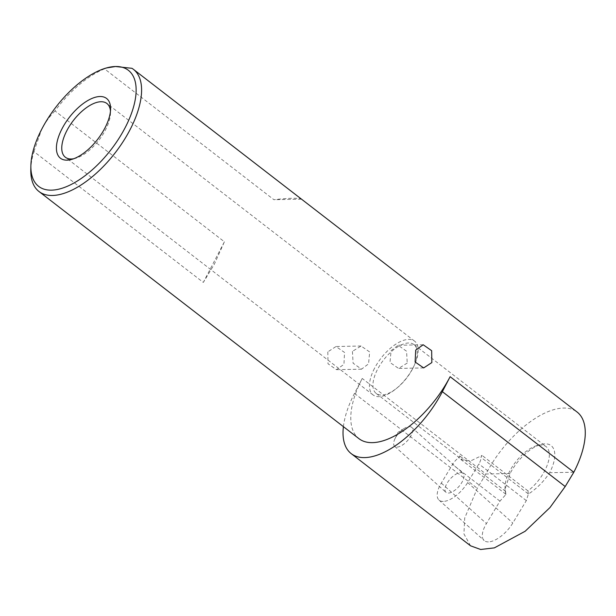 <?xml version="1.0" encoding="UTF-8"?>
<svg xmlns="http://www.w3.org/2000/svg" width="616" height="616" viewBox="0 0 616 616"><rect width="100%" height="100%" fill="white"/><g stroke="black" fill="none" stroke-linecap="round" stroke-linejoin="round"><path stroke-width="0.46" stroke-dasharray="3.08 2.31" d="M460.645 472.603A12.736 5.752 131.9 0 1 462.978 473.35A12.736 5.752 131.9 0 1 460.36 484.715A12.736 5.752 131.9 0 1 448.309 493.07A12.736 5.752 131.9 0 1 445.976 492.323A12.736 5.752 131.9 0 1 448.594 480.95A12.736 5.752 131.9 0 1 460.645 472.603M409.355 426.618A12.736 5.752 131.9 0 1 411.68 427.365A12.736 5.752 131.9 0 1 409.062 438.738A12.736 5.752 131.9 0 1 397.012 447.085A12.736 5.752 131.9 0 1 394.679 446.338A12.736 5.752 131.9 0 1 394.987 438.731A12.736 5.752 131.9 0 1 404.15 428.505A12.736 5.752 131.9 0 1 409.355 426.618M488.396 541.903A23.162 10.464 131.9 0 1 484.161 540.54A23.162 10.464 131.9 0 1 486.432 523.562L499.953 501.139L505.852 494.525L504.981 489.381L510.102 473.519A34.742 16.493 127.7 0 1 540.717 444.529A34.742 16.493 127.7 0 1 549.649 472.718C543.705 481.62 536.613 488.734 528.359 494.07L526.326 500.608L512.805 523.03A23.162 10.464 131.9 0 1 488.396 541.903M443.258 501.439A23.162 10.464 131.9 0 1 439.015 500.084A23.162 10.464 131.9 0 1 441.295 483.098L452.514 464.495A11.581 5.228 131.9 0 1 458.604 457.727L459.675 455.878L462.146 459.829L470.716 460.907L482.066 455.424L480.896 457.28A11.581 5.228 131.9 0 1 478.878 463.963L467.66 482.567A23.162 10.464 131.9 0 1 443.258 501.439M73.712 158.743A33.972 16.124 -52.3 0 0 75.529 158.32A33.972 16.124 -52.3 0 0 105.467 129.976A33.972 16.124 -52.3 0 0 110.503 113.044A33.972 16.124 -52.3 0 0 110.449 111.18M374.474 368.414A33.972 16.124 -52.3 0 0 373.042 394.91A33.972 16.124 -52.3 0 0 396.119 388.719A33.972 16.124 -52.3 0 0 413.151 367.637A33.972 16.124 -52.3 0 0 414.422 365.026A33.972 16.124 -52.3 0 0 414.576 341.133A33.972 16.124 -52.3 0 0 374.474 368.414M412.682 368.668A30.885 14.661 127.7 0 1 397.197 387.834A30.885 14.661 127.7 0 1 376.222 393.462A30.885 14.661 127.7 0 1 377.523 369.377A30.885 14.661 127.7 0 1 413.983 344.583A30.885 14.661 127.7 0 1 413.837 366.297A30.885 14.661 127.7 0 1 412.682 368.668M407.23 363.063L398.598 368.43L389.99 362.478L391.098 350.604L398.136 345.268L406.56 351.228L407.23 363.063M352.429 351.382L353.099 363.217L361.523 369.176L368.56 363.84L369.669 351.967L361.061 346.015L352.429 351.382M327.82 351.875L327.997 363.748L336.459 369.677L343.951 364.341L344.544 352.452L335.997 346.523L327.82 351.875M470.539 545.807L463.925 533.887L464.695 518.071L477.308 488.303L485.932 474.004A77.208 36.652 127.7 0 1 577.077 412.019M30.8 169.777A77.208 36.652 127.7 0 1 33.911 151.567L203.319 282.421L214.337 264.226L224.386 241.78L54.978 110.926A77.208 36.652 127.7 0 1 104.512 68.861L273.92 199.715C288.881 197.967 298.029 197.782 301.363 199.16L131.955 68.314M505.852 494.525L505.59 491.337A30.885 14.661 127.7 0 1 505.028 486.794A30.885 14.661 127.7 0 1 509.609 471.394A30.885 14.661 127.7 0 1 536.829 445.63A30.885 14.661 127.7 0 1 546.069 446.6A30.885 14.661 127.7 0 1 544.767 470.686A30.885 14.661 127.7 0 1 527.974 490.89L528.359 494.07M505.59 491.337L459.675 455.878M527.974 490.89L482.066 455.424M573.819 472.233L549.649 472.718M510.102 473.519L485.932 474.004L362.239 378.463A77.208 36.652 127.7 0 0 358.982 438.684M343.405 426.642A77.208 36.652 127.7 0 1 354.477 393.432L362.239 378.463M301.363 199.16L273.92 199.715M104.512 68.861L107.969 67.529M224.386 241.78L203.319 282.421M33.911 151.567L41.749 129.175C45.392 122.268 49.796 116.185 54.978 110.926M526.326 500.608L478.878 463.963M499.953 501.139L452.514 464.495M441.295 483.098L486.432 523.562M354.477 393.432L477.308 488.303M467.66 482.567L512.805 523.03M505.852 494.225L458.604 457.727M528.151 493.778L480.896 457.28M411.68 427.365L462.978 473.35M439.015 500.084L484.161 540.54M75.529 158.32L71.718 159.398M397.197 387.834L396.119 388.719M373.042 394.91L65.365 157.249M361.523 369.176L336.459 369.677M423.662 367.921L398.598 368.43M536.829 445.63L540.717 444.529M376.222 393.462L462.146 459.829M413.983 344.583L546.069 446.6M505.028 486.794L504.981 489.381M423.192 344.767L398.136 345.268M361.061 346.015L335.997 346.523M414.576 341.133L106.899 103.48M413.837 366.297L414.422 365.026M110.503 113.044L110.58 109.086M404.15 428.505L398.098 432.293L394.987 438.731M394.679 446.338L445.976 492.323"/><path stroke-width="0.92" d="M125.248 127.489A73.35 34.819 -52.3 0 0 115.546 66.513L131.955 68.314A77.208 36.652 127.7 0 1 133.387 69.308A77.208 36.652 127.7 0 1 130.138 129.522A77.208 36.652 127.7 0 1 38.993 191.514A77.208 36.652 127.7 0 1 30.8 169.777L30.877 165.735A73.35 34.819 -52.3 0 0 66.112 186.794A73.35 34.819 -52.3 0 0 125.248 127.489M62.016 128.767A37.745 17.918 -52.3 0 0 71.718 159.398A37.745 17.918 -52.3 0 0 104.982 127.897A37.745 17.918 -52.3 0 0 110.58 109.086A37.745 17.918 -52.3 0 0 92.446 98.244A37.745 17.918 -52.3 0 0 62.016 128.767M110.449 111.18A33.972 16.124 -52.3 0 0 106.899 103.48A33.972 16.124 -52.3 0 0 66.797 130.754A33.972 16.124 -52.3 0 0 65.365 157.249A33.972 16.124 -52.3 0 0 73.712 158.743M415.708 350.104L423.192 344.767L431.662 350.697L431.839 362.57L423.662 367.921L415.115 362L415.708 350.104M133.387 69.308L577.077 412.019A77.208 36.652 127.7 0 1 573.819 472.233L565.195 486.532L549.972 507.561L525.171 531.246L494.363 547.87L480.657 549.487L470.539 545.807L351.228 453.645A77.208 36.652 127.7 0 1 343.405 426.642M351.228 453.645A77.208 36.652 127.7 0 0 442.365 391.661L450.127 376.692A77.208 36.652 127.7 0 1 358.982 438.684L38.993 191.514M106.391 67.968L115.546 66.513A73.35 34.819 -52.3 0 0 106.391 67.968A73.35 34.819 -52.3 0 0 41.749 129.175A73.35 34.819 -52.3 0 0 30.877 165.735M450.127 376.692L573.819 472.233M442.365 391.661L565.195 486.532"/></g></svg>
